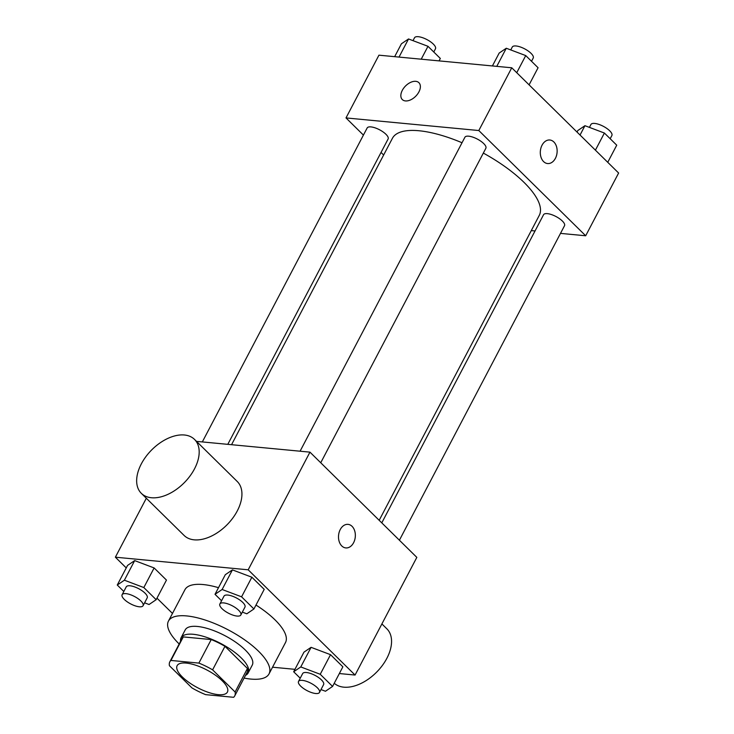 <?xml version="1.0" encoding="UTF-8"?>
<svg xmlns="http://www.w3.org/2000/svg" width="734" height="734" viewBox="0 0 734 734"><rect width="100%" height="100%" fill="white"/><g stroke="black" fill="none" stroke-linecap="round" stroke-linejoin="round"><path stroke-width="1.1" d="M186.234 663.086A28.397 10.01 27.7 0 1 215.374 675.161A28.397 10.01 27.7 0 1 227.412 692.07A28.397 10.01 27.7 0 1 197.62 687.73A28.397 10.01 27.7 0 1 177.123 665.674A28.397 10.01 27.7 0 1 186.234 663.086M169.444 665.747L191.932 687.896A36.654 12.918 27.7 0 0 205.658 694.648L233.614 697.3A36.654 12.918 27.7 0 0 234.724 695.915A36.654 12.918 27.7 0 0 235.1 691.997L212.603 669.848A36.654 12.918 27.7 0 0 198.877 663.096L170.93 660.444A36.654 12.918 27.7 0 0 169.82 661.839A36.654 12.918 27.7 0 0 169.444 665.747M235.1 691.997L247.45 668.463L224.962 646.315L212.603 669.848M198.877 663.096L211.236 639.562L183.28 636.91L170.93 660.444M211.236 639.562A36.654 12.918 27.7 0 1 224.962 646.315M247.45 668.463A36.654 12.918 27.7 0 1 247.083 672.381L234.724 695.915M169.82 661.839L182.17 638.305A36.654 12.918 27.7 0 1 183.28 636.91M245.523 675.344A37.865 13.34 -152.3 0 0 248.147 672.94A37.865 13.34 -152.3 0 0 241.183 657.866A37.865 13.34 -152.3 0 0 206.282 637.259A37.865 13.34 -152.3 0 0 181.096 637.736A37.865 13.34 -152.3 0 0 180.619 641.268M181.096 637.736L185.216 629.891A37.865 13.34 27.7 0 1 197.363 626.451A37.865 13.34 27.7 0 1 245.303 650.021A37.865 13.34 27.7 0 1 252.267 665.096L248.147 672.94M179.188 643.993A56.802 20.011 27.7 0 1 168.453 621.092A56.802 20.011 27.7 0 1 186.684 615.927A56.802 20.011 27.7 0 1 244.954 640.066A56.802 20.011 27.7 0 1 269.029 673.895A56.802 20.011 27.7 0 1 244.092 678.069M168.453 621.092L184.931 589.714A56.802 20.011 27.7 0 1 203.153 584.548A56.802 20.011 27.7 0 1 218.493 587.677M255.982 605.045A56.802 20.011 27.7 0 1 285.508 642.525L269.029 673.895M320.997 689.565L325.465 691.245L332.575 686.437L342.87 666.821L330.529 654.673L311.078 647.333L303.968 652.15L293.673 671.757L300.224 678.207M272.543 667.206L294.949 669.335M339.337 673.546L355.063 675.041L248.184 569.804L115.376 557.198L126.248 567.914M156.975 598.164L172.481 613.431M242.33 612.11L246.808 613.798L253.918 608.981L264.212 589.365L251.872 577.218L232.421 569.878L225.31 574.694L215.016 594.311L221.567 600.761M144.589 602.825L149.057 604.513L156.168 599.696L166.462 580.089L154.122 567.942L134.671 560.602L127.56 565.419L117.266 585.026L123.817 591.476M355.063 675.041L416.829 557.381L309.959 452.144L248.184 569.804M340.246 529.563A11.836 8.395 -84.6 0 1 348.044 524.36A11.836 8.395 -84.6 0 1 355.284 536.93A11.836 8.395 -84.6 0 1 345.806 547.922A11.836 8.395 -84.6 0 1 340.246 529.563M309.959 452.144L196.501 441.373M146.323 498.248L115.376 557.198M194.492 439.391L237.238 481.486A37.865 23.103 134.6 0 1 227.136 524.682A37.865 23.103 134.6 0 1 184.106 535.453L141.35 493.358A37.865 23.103 134.6 0 1 145.818 456.75A37.865 23.103 134.6 0 1 184.39 434.996A37.865 23.103 134.6 0 1 194.492 439.391A37.865 23.103 134.6 0 1 184.381 482.587A37.865 23.103 134.6 0 1 141.35 493.358M334.245 683.262A37.865 23.103 -45.4 0 0 343.824 687.171A37.865 23.103 -45.4 0 0 382.396 665.417A37.865 23.103 -45.4 0 0 386.864 628.818L381.9 623.928M348.035 524.36A11.836 8.395 -84.6 0 1 355.274 536.93A11.836 8.395 -84.6 0 1 345.806 547.922M231.549 444.703L392.415 138.304A82.924 29.213 27.7 0 1 419.022 130.753A82.924 29.213 27.7 0 1 462.025 142.745M483.33 153.085A82.924 29.213 27.7 0 1 539.261 215.401L379.184 520.305M227.788 444.345L388.112 138.983A11.836 4.165 -152.3 0 0 379.57 129.79A11.836 4.165 -152.3 0 0 367.156 127.982L202.327 441.932M381.781 522.865L543.564 214.713A11.836 4.165 27.7 0 1 547.362 213.64A11.836 4.165 27.7 0 1 559.501 218.668A11.836 4.165 27.7 0 1 564.519 225.714L399.406 540.215M300.078 451.208L464.906 137.258A11.836 4.165 27.7 0 1 468.705 136.185A11.836 4.165 27.7 0 1 480.843 141.212A11.836 4.165 27.7 0 1 485.862 148.268L320.74 462.759M560.492 233.384L585.686 235.77L478.807 130.533L345.998 117.926L363.422 135.093M381.047 152.443L383.643 155.002M531.278 230.604L535.04 230.962M478.807 130.533L511.754 67.785L618.624 173.022L585.686 235.77M542.041 145.204A11.836 8.395 -84.6 0 1 549.83 140.001A11.836 8.395 -84.6 0 1 557.078 152.571A11.836 8.395 -84.6 0 1 547.601 163.554A11.836 8.395 -84.6 0 1 542.041 145.204M511.754 67.785L378.937 55.178L345.998 117.926M402.305 99.558A11.836 7.221 134.6 0 1 403.709 88.117A11.836 7.221 134.6 0 1 415.756 81.318A11.836 7.221 134.6 0 1 418.912 82.694A11.836 7.221 134.6 0 1 415.756 96.191A11.836 7.221 134.6 0 1 402.305 99.558A11.836 7.221 134.6 0 1 403.7 88.117A11.836 7.221 134.6 0 1 415.756 81.318A11.836 7.221 134.6 0 1 418.912 82.694M549.83 140.001A11.836 8.395 -84.6 0 1 557.069 152.571A11.836 8.395 -84.6 0 1 547.592 163.554M439.051 60.885L440.327 58.454L427.986 46.306L408.535 38.966L401.425 43.783L394.663 56.665M427.986 46.306L421.224 59.188M408.535 38.966L399.021 57.087M413.003 40.654L414.517 37.773A11.836 4.165 27.7 0 1 418.316 36.7A11.836 4.165 27.7 0 1 430.454 41.728A11.836 4.165 27.7 0 1 435.473 48.774L433.776 52.004M529.086 84.85L538.077 67.739L525.737 55.582L506.286 48.251L499.175 53.059L492.404 65.95M525.737 55.582L516.745 72.703M506.286 48.251L496.771 66.363M510.754 49.93L512.268 47.059A11.836 4.165 27.7 0 1 516.057 45.976A11.836 4.165 27.7 0 1 528.205 51.004A11.836 4.165 27.7 0 1 533.214 58.059L531.526 61.289M607.752 162.306L616.734 145.185L604.394 133.037L584.943 125.697L577.832 130.514L577.025 132.056M604.394 133.037L595.412 150.158M584.943 125.697L580.043 135.028M589.411 127.386L590.925 124.505A11.836 4.165 27.7 0 1 594.724 123.431A11.836 4.165 27.7 0 1 606.862 128.459A11.836 4.165 27.7 0 1 611.881 135.506L610.183 138.735M156.168 599.696L143.827 587.549L124.376 580.209L117.266 585.026M122.119 594.705L126.239 586.861A11.836 4.165 27.7 0 1 130.037 585.787A11.836 4.165 27.7 0 1 142.176 590.815A11.836 4.165 27.7 0 1 147.195 597.861L143.075 605.706A11.836 4.165 27.7 0 1 130.661 603.899A11.836 4.165 27.7 0 1 122.119 594.705A11.836 4.165 27.7 0 1 125.918 593.632A11.836 4.165 27.7 0 1 138.056 598.66A11.836 4.165 27.7 0 1 143.075 605.706M166.462 580.089L154.122 567.942L143.827 587.549M154.122 567.942L134.671 560.602L124.376 580.209M134.671 560.602L127.56 565.419M253.918 608.981L241.578 596.825L222.127 589.494L215.016 594.311M219.87 603.99L223.989 596.146A11.836 4.165 27.7 0 1 227.788 595.063A11.836 4.165 27.7 0 1 239.926 600.091A11.836 4.165 27.7 0 1 244.945 607.146L240.825 614.991A11.836 4.165 27.7 0 1 228.412 613.174A11.836 4.165 27.7 0 1 219.87 603.99A11.836 4.165 27.7 0 1 223.668 602.908A11.836 4.165 27.7 0 1 235.807 607.936A11.836 4.165 27.7 0 1 240.825 614.991M264.212 589.365L251.872 577.218L241.578 596.825M251.872 577.218L232.421 569.878L222.127 589.494M232.421 569.878L225.31 574.694M332.575 686.437L320.235 674.28L300.784 666.94L293.673 671.757M298.527 681.436L302.647 673.592A11.836 4.165 27.7 0 1 306.445 672.518A11.836 4.165 27.7 0 1 318.584 677.546A11.836 4.165 27.7 0 1 323.602 684.593L319.483 692.437A11.836 4.165 27.7 0 1 307.069 690.63A11.836 4.165 27.7 0 1 298.527 681.436A11.836 4.165 27.7 0 1 302.325 680.363A11.836 4.165 27.7 0 1 314.464 685.391A11.836 4.165 27.7 0 1 319.483 692.437M342.87 666.821L330.529 654.673L320.235 674.28M330.529 654.673L311.078 647.333L300.784 666.94M311.078 647.333L303.968 652.15"/></g></svg>

